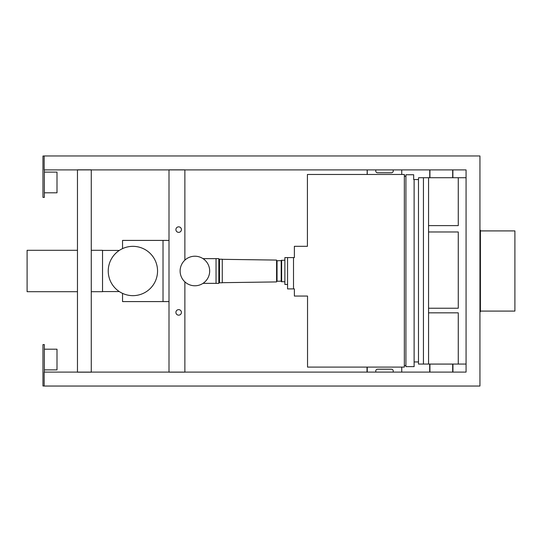 <?xml version="1.0" encoding="UTF-8"?>
<svg xmlns="http://www.w3.org/2000/svg" width="542" height="542" viewBox="0 0 542 542"><rect width="100%" height="100%" fill="white"/><g stroke="black" fill="none" stroke-linecap="round" stroke-linejoin="round"><path stroke-width="0.81" d="M132.892 295.654A24.654 24.654 0 0 1 111.544 258.67A24.654 24.654 0 0 1 154.246 258.67A24.654 24.654 0 0 1 132.892 295.654M119.287 250.438L102.533 250.438M119.287 291.562L102.533 291.562M91.266 291.698L102.533 291.698L102.533 250.302L91.266 250.302M77.465 291.698L27.1 291.698L27.1 250.302L77.465 250.302M216.041 258.649L216.041 283.351L218.819 283.351L218.819 258.649L203.013 258.649M194.896 285.776A14.776 14.776 0 0 1 182.098 263.608A14.776 14.776 0 0 1 207.694 263.608A14.776 14.776 0 0 1 194.896 285.776M293.507 257.592L293.507 288.906L287.565 288.906L294.374 288.906L294.374 296.054L307.538 296.054L307.538 367.103L404.346 367.103L404.346 174.463L307.416 174.463L307.416 246.312L294.374 246.312L294.374 257.592L284.882 257.592L284.882 284.448L287.565 284.448M404.346 365.518L405.917 365.518M405.917 176.333L405.917 366.636L414.122 366.636L414.122 179.558L413.682 179.558L413.682 174.748L405.944 174.748L405.944 176.333L404.61 176.333L404.346 174.463M414.122 361.948L418.485 361.948M466.066 177.722L418.58 177.722L418.485 179.558L418.485 364.061L466.066 364.061M418.485 179.558L414.122 179.558M423.444 177.722L423.444 364.061M428.553 231.976L458.268 231.976L458.268 308.235L428.553 308.235L428.559 177.722M428.559 308.235L428.559 364.061M458.268 177.722L458.268 225.614L428.559 225.614M428.559 312.836L458.268 312.836L458.268 364.061M401.744 169.903L401.744 174.463L401.744 169.903M367.164 174.463L367.164 169.903M401.744 372.097L401.744 367.103L401.744 372.097M367.009 367.103L367.009 372.097M452.875 169.903L452.875 177.722M429.745 177.722L429.745 169.903M287.565 257.592L287.565 288.906M367.252 169.903L367.252 174.463M376.087 169.903A1.843 1.843 0 0 0 377.598 172.796L391.399 172.796A1.843 1.843 0 0 0 392.909 169.903M452.685 169.903L452.685 177.722M429.928 177.722L429.928 169.903M367.252 372.097L367.252 367.103M376.087 372.097A1.843 1.843 0 0 1 377.598 369.204L391.399 369.204A1.843 1.843 0 0 1 392.909 372.097M284.882 260.194L281.42 260.377L281.42 281.623L284.882 281.806M281.42 260.6L277.043 260.777L277.043 281.223L281.183 281.169L281.183 260.831M181.421 229.605A2.757 2.757 0 0 1 177.281 231.99A2.757 2.757 0 0 1 177.281 227.213A2.757 2.757 0 0 1 181.421 229.605M181.421 312.395A2.757 2.757 0 0 1 177.281 314.787A2.757 2.757 0 0 1 177.281 310.01A2.757 2.757 0 0 1 181.421 312.395M480.402 311.088L514.9 311.088L514.9 230.912L480.402 230.912M479.941 230.296L480.402 230.296L480.402 311.704L479.941 311.704M169.002 301.589L122.546 301.589L122.546 293.378M169.002 240.411L163.02 240.411L163.02 301.589M163.02 240.411L122.546 240.411L122.546 248.622M452.949 372.097L452.949 364.095L429.698 364.095L429.698 372.097M452.685 372.097L452.685 364.061M429.928 364.061L429.928 372.097M219.503 259.212L219.503 282.788L222.267 282.788L222.267 259.212L219.503 259.212M276.589 281.921L276.589 260.079L276.589 281.921L222.267 282.68M44.349 349.197L56.998 349.197L56.998 369.895L44.349 369.895M44.166 385.992L42.967 385.992L42.967 344.597L44.349 344.597L44.349 372.097M44.349 172.105L56.998 172.105L56.998 192.803L44.349 192.803M44.349 169.903L44.349 197.403L42.967 197.403L42.967 156.008L44.166 156.008M184.869 281.854L184.869 372.151L169.002 372.151L169.002 169.849L184.869 169.849L184.869 260.146M91.266 169.809L91.266 372.191L77.465 372.191L77.465 169.809L91.266 169.809M479.927 386.039L44.166 386.039L44.166 372.097L466.066 372.097L466.066 169.903L44.166 169.903L44.166 155.96L479.927 155.96M479.941 385.992L479.941 156.008M281.65 260.146L281.65 281.854M216.041 283.351L203.013 283.351M276.589 260.079L222.267 259.32"/></g></svg>
